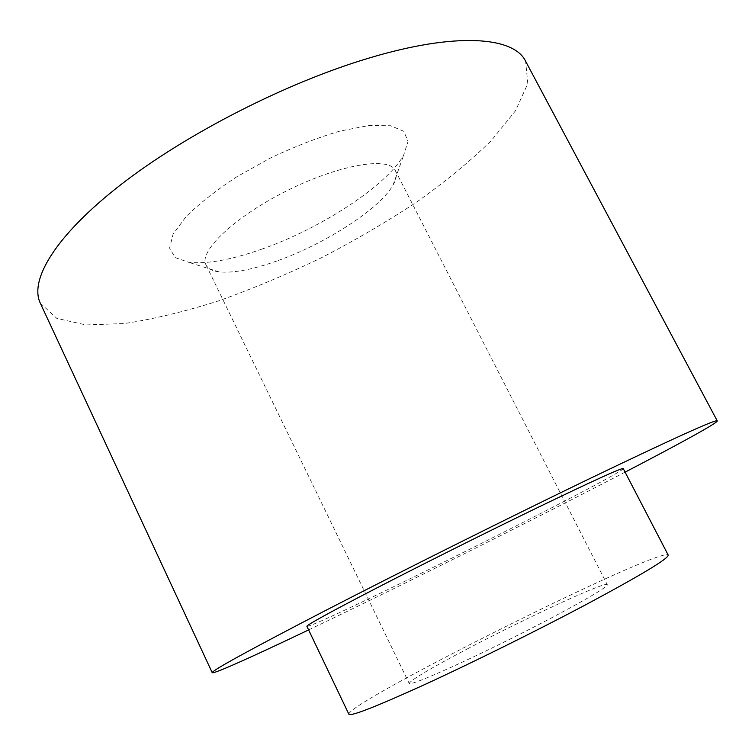 <?xml version="1.0" encoding="UTF-8"?>
<svg xmlns="http://www.w3.org/2000/svg" width="755" height="755" viewBox="0 0 755 755"><rect width="100%" height="100%" fill="white"/><g stroke="black" fill="none" stroke-linecap="round" stroke-linejoin="round"><path stroke-width="0.57" stroke-dasharray="3.77 2.83" d="M261.343 249.31C320.375 228.765 386.683 185.9 403.689 155.049L408.049 141.44L403.812 131.313L390.618 125.736L368.912 125.528L340.052 131.068C317.902 137.57 294.827 146.489 270.809 157.833L236.891 176.745C216.1 190.364 199.131 203.699 185.975 216.742L173.074 234.21L169.582 248.093L175.122 257.568L188.608 262.287C206.917 264.231 231.162 259.909 261.343 249.31M40.308 303.17L56.842 318.393L85.966 324.933L124.499 323.536C153.784 319.072 185.173 311.513 218.657 300.849C252.661 288.731 286.702 274.48 320.79 258.078C354.397 240.732 386.267 222.121 416.411 202.255C445.082 181.927 470.006 161.41 491.194 140.713L515.495 110.777L527.811 83.588L525.603 61.212M308.616 629.925C402.056 585.323 533.238 519.921 625.083 472.139M306.889 626.32C311.211 629.642 623.29 474.046 623.243 468.591M348.885 714.239C346.318 702.905 660.682 546.167 668.194 555.048M468.449 648.347C430.784 668.147 411.031 679.84 409.201 683.417C409.38 686.361 455.558 666.297 510.625 638.824C565.703 611.38 609.512 586.578 607.275 584.663C606.218 580.85 527.235 617.42 468.449 648.347M277.189 260.862C252.651 269.611 233.276 273.272 219.054 271.866C212.287 270.998 207.936 268.676 206.002 264.892C198.348 251.5 234.692 216.676 287.155 190.619C339.533 164.401 389.221 156.332 395.318 170.507C397.168 174.329 396.403 179.199 393.025 185.126C379.831 208.852 325.254 243.884 277.189 260.862M206.002 264.892L409.201 683.417M395.318 170.507L607.275 584.663M393.025 185.126L403.689 155.049M219.054 271.866L188.608 262.287"/><path stroke-width="1.13" d="M625.083 472.139C678.603 444.299 717.948 422.781 717.25 420.894L525.603 61.212C513.947 36.844 456.464 31.672 368.421 58.248C286.013 82.824 185.73 134.154 120.526 184.918C55.143 235.796 29.209 280.133 40.308 303.17L212.221 672.686C213.306 674.375 254.171 655.906 308.616 629.925M717.25 420.894C716.269 418.959 672.497 438.806 585.946 480.435C506.199 518.987 400.254 571.913 325.056 610.738C249.188 650.102 211.579 670.751 212.221 672.686M536.022 508.341C486.418 532.398 423.196 564.004 377.34 587.673C330.586 611.899 307.106 624.781 306.889 626.32L348.885 714.239C350.915 716.523 376.141 706.652 424.565 684.634C471.941 662.871 535.974 631.152 585.182 605.048C641.146 575.083 668.817 558.417 668.194 555.048L623.243 468.591C621.676 467.77 592.609 481.02 536.022 508.341"/></g></svg>
